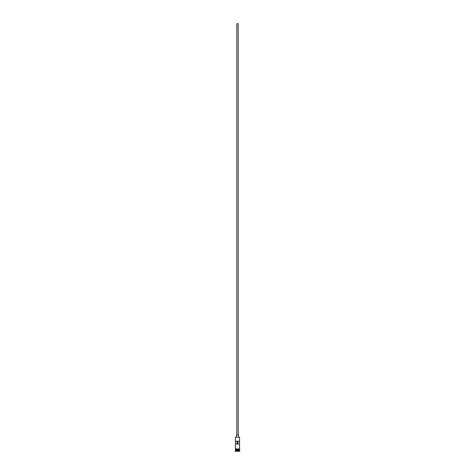 <?xml version="1.0" encoding="UTF-8"?>
<svg xmlns="http://www.w3.org/2000/svg" width="475" height="475" viewBox="0 0 475 475"><rect width="100%" height="100%" fill="white"/><g stroke="black" fill="none" stroke-linecap="round" stroke-linejoin="round"><path stroke-width="0.71" d="M235.434 437.261L239.566 437.261L235.434 437.261L235.434 448.839M236.811 435.058L236.811 23.75L238.189 23.75L238.189 435.058M236.467 437.125L236.467 435.058L238.533 435.058L238.533 437.125M235.499 450.009L239.501 450.009M235.434 449.184L235.499 449.944M239.566 449.184L239.501 449.944M239.566 450.08L239.566 450.769L235.434 450.769L235.089 451.25L239.911 451.25L235.089 451.113M239.566 450.769L239.911 451.113M239.525 444.018L239.525 441.257L235.475 441.257L235.475 444.018L239.525 444.018M239.566 437.261L239.566 448.839M239.566 449.872L235.434 449.872M235.434 450.08L235.434 450.769M235.398 448.839L239.774 449.012L235.398 449.184L235.398 448.839M237.191 444.018L237.191 441.257M237.809 441.257L237.809 444.018"/></g></svg>
